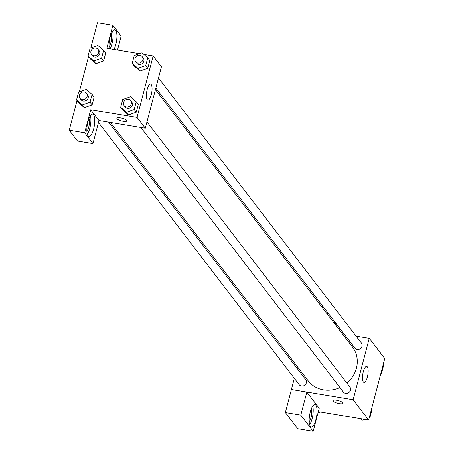 <?xml version="1.0" encoding="UTF-8"?>
<svg xmlns="http://www.w3.org/2000/svg" width="454" height="454" viewBox="0 0 454 454"><rect width="100%" height="100%" fill="white"/><g stroke="black" fill="none" stroke-linecap="round" stroke-linejoin="round"><path stroke-width="0.68" d="M356.089 336.119L369.25 338.304L384.759 358.564L368.642 419.995L318.339 411.653M342.798 402.738A5.153 1.379 14.7 0 1 342.957 403.243A5.153 1.379 14.7 0 1 337.623 403.271A5.153 1.379 14.7 0 1 332.992 400.632A5.153 1.379 14.7 0 1 337.498 400.405A5.153 1.379 14.7 0 1 342.798 402.738M306.842 392.074L319.23 408.26L313.186 431.3L300.798 415.109L306.842 392.074L291.4 389.515L294.317 378.313M369.25 338.304L353.133 399.736L368.642 419.995M353.133 399.736L291.389 389.492M332.992 400.627A5.153 1.379 -165.3 0 0 337.623 403.271A5.153 1.379 -165.3 0 0 342.957 403.243M315.95 419.445A11.333 3.558 -80.6 0 1 311.251 426.908A11.333 3.558 -80.6 0 1 309.6 415.149A11.333 3.558 -80.6 0 1 314.962 404.548A11.333 3.558 -80.6 0 1 315.95 419.445M309.628 424.745A11.333 3.558 99.4 0 0 312.091 418.804A11.333 3.558 99.4 0 0 312.727 406.069M311.291 408.861A7.213 2.264 -80.6 0 1 311.484 415.461A7.213 2.264 -80.6 0 1 309.168 421.641M300.798 415.109L285.356 412.55L291.4 389.515M313.186 431.3L297.75 428.741L285.356 412.55M367.36 377.075A8.104 2.542 -80.6 0 1 364 382.416A8.104 2.542 -80.6 0 1 362.82 374.005A8.104 2.542 -80.6 0 1 366.656 366.429A8.104 2.542 -80.6 0 1 367.36 377.075M342.395 333.843L344.2 334.144M334.076 322.981A11.333 3.558 -80.6 0 1 334.751 321.801M339.217 327.635A11.333 3.558 -80.6 0 1 339.087 329.525M339.683 330.302L340.086 328.77M327.697 312.579L327.294 314.117M335.347 324.638A11.333 3.558 99.4 0 0 335.029 322.164M323.14 306.632L321.33 306.331M296.967 368.217L297.37 366.679M155.836 88.065L354.886 348.099A4.12 3.751 -37.4 0 0 357.15 349.438A4.12 3.751 -37.4 0 0 361.429 347.526A4.12 3.751 -37.4 0 0 361.429 343.093L158.486 77.969M98.501 122.495L299.209 384.703A4.12 3.751 -37.4 0 0 301.473 386.036A4.12 3.751 -37.4 0 0 305.752 384.124A4.12 3.751 -37.4 0 0 305.752 379.692L108.602 122.137M140.865 127.489L343.36 392.023A4.12 3.751 -37.4 0 0 345.625 393.363A4.12 3.751 -37.4 0 0 349.903 391.45A4.12 3.751 -37.4 0 0 349.903 387.018L146.965 121.893M110.413 122.432L308.198 380.827A27.853 25.367 -37.4 0 0 323.509 389.85A27.853 25.367 -37.4 0 0 339.927 387.54M346.907 383.102A27.853 25.367 -37.4 0 0 352.435 346.964L155.433 89.603M143.89 54.446L153.146 55.984L161.42 66.789L145.303 128.221L98.989 120.543L92.962 143.6L84.677 132.772L90.721 109.732L98.989 120.543M92.962 143.6L77.526 141.041L69.241 130.213L77.015 100.561M117.501 50.071L121.167 36.087L112.881 25.259L97.445 22.7L90.806 47.999M88.541 56.636L79.285 91.924M88.984 118.437A7.213 2.264 -80.6 0 1 89.177 125.037A7.213 2.264 -80.6 0 1 86.862 131.217M87.321 134.322A11.333 3.558 99.4 0 0 89.784 128.38A11.333 3.558 99.4 0 0 90.42 115.645M93.643 129.021A11.333 3.558 -80.6 0 1 88.944 136.484A11.333 3.558 -80.6 0 1 87.293 124.725A11.333 3.558 -80.6 0 1 92.656 114.124A11.333 3.558 -80.6 0 1 93.643 129.021M111.145 33.965A7.213 2.264 -80.6 0 1 111.338 40.565A7.213 2.264 -80.6 0 1 109.022 46.745M110.101 48.839A11.333 3.558 99.4 0 0 111.945 43.907A11.333 3.558 99.4 0 0 112.581 31.173M109.227 48.697A11.333 3.558 -80.6 0 1 110.362 36.246A11.333 3.558 -80.6 0 1 114.817 29.652A11.333 3.558 -80.6 0 1 115.804 44.549A11.333 3.558 -80.6 0 1 113.96 49.48M112.881 25.259L106.838 48.3L139.486 53.714M84.677 132.772L69.241 130.213M92.083 94.415L90.045 102.178L82.276 104.936L76.539 99.937L78.576 92.179L86.345 89.415L92.083 94.415L94.148 97.116L92.117 104.88L84.348 107.649M136.234 101.741L138.3 104.443L136.262 112.2L128.493 114.97L122.756 109.964L120.69 107.258L122.722 99.5L130.497 96.742L136.234 101.741L134.197 109.499L126.428 112.263L120.69 107.258M147.754 57.817L145.723 65.575L137.948 68.333L132.21 63.333L134.248 55.575L142.023 52.817L147.754 57.817L149.826 60.518L147.788 68.276L140.019 71.045M103.608 50.49L101.571 58.248L93.796 61.012L88.065 56.012L90.096 48.249L97.871 45.491L103.608 50.49L105.674 53.192L103.637 60.95L95.868 63.719M153.146 55.984L137.029 117.416L90.721 109.732M147.244 99.653A8.104 2.542 -80.6 0 1 146.931 90.55A8.104 2.542 -80.6 0 1 150.552 84.109A8.104 2.542 -80.6 0 1 151.732 92.52A8.104 2.542 -80.6 0 1 147.902 100.096A8.104 2.542 -80.6 0 1 147.244 99.653M137.029 117.416L145.303 128.221M126.694 120.418A5.153 1.379 14.7 0 1 126.853 120.929A5.153 1.379 14.7 0 1 121.519 120.957A5.153 1.379 14.7 0 1 116.888 118.312A5.153 1.379 14.7 0 1 121.394 118.085A5.153 1.379 14.7 0 1 126.694 120.418M116.888 118.312A5.153 1.379 -165.3 0 0 121.519 120.951A5.153 1.379 -165.3 0 0 126.853 120.923M135.678 61.727L136.711 63.078A4.12 3.751 -37.4 0 0 142.267 63.554A4.12 3.751 -37.4 0 0 143.254 58.072L142.221 56.722A4.12 3.751 -37.4 0 0 139.957 55.382A4.12 3.751 -37.4 0 0 135.678 57.295A4.12 3.751 -37.4 0 0 135.678 61.727A4.12 3.751 -37.4 0 0 141.234 62.204A4.12 3.751 -37.4 0 0 142.221 56.722M137.948 68.333L140.019 71.034L134.282 66.034L132.21 63.333M149.826 60.518L147.788 68.276L140.019 71.034M145.723 65.575L147.788 68.276M124.152 105.657L125.191 107.008A4.12 3.751 -37.4 0 0 130.741 107.479A4.12 3.751 -37.4 0 0 131.734 101.997L130.701 100.646A4.12 3.751 -37.4 0 0 128.437 99.312A4.12 3.751 -37.4 0 0 124.152 101.219A4.12 3.751 -37.4 0 0 124.152 105.657A4.12 3.751 -37.4 0 0 129.708 106.128A4.12 3.751 -37.4 0 0 130.701 100.646M126.428 112.263L128.493 114.964L136.262 112.2L138.3 104.443M134.197 109.499L136.262 112.2M91.526 54.406L92.565 55.757A4.12 3.751 -37.4 0 0 98.115 56.228A4.12 3.751 -37.4 0 0 99.108 50.746L98.07 49.395A4.12 3.751 -37.4 0 0 95.805 48.062A4.12 3.751 -37.4 0 0 91.526 49.968A4.12 3.751 -37.4 0 0 91.526 54.406A4.12 3.751 -37.4 0 0 97.082 54.877A4.12 3.751 -37.4 0 0 98.07 49.395M93.796 61.012L95.868 63.713L90.13 58.714L88.065 56.012M105.674 53.192L103.637 60.95L95.868 63.713M101.571 58.248L103.637 60.95M80.006 98.331L81.039 99.681A4.12 3.751 -37.4 0 0 86.589 100.158A4.12 3.751 -37.4 0 0 87.582 94.67L86.549 93.32A4.12 3.751 -37.4 0 0 84.285 91.986A4.12 3.751 -37.4 0 0 80.006 93.899A4.12 3.751 -37.4 0 0 80.006 98.331A4.12 3.751 -37.4 0 0 85.556 98.807A4.12 3.751 -37.4 0 0 86.549 93.32M82.276 104.936L84.342 107.638L78.61 102.638L76.539 99.937M94.148 97.116L92.117 104.88L84.342 107.638M90.045 102.178L92.117 104.88M383.028 365.175L383.505 365.799L381.468 373.557L380.758 373.812M380.991 372.933L381.468 373.557M364.71 419.343L362.173 420.245L360.306 418.616M371.503 409.099L371.979 409.724L369.948 417.487L369.238 417.737M361.015 418.73L362.173 420.245M369.465 416.863L369.948 417.487M320.558 412.022L318.01 412.907"/></g></svg>
